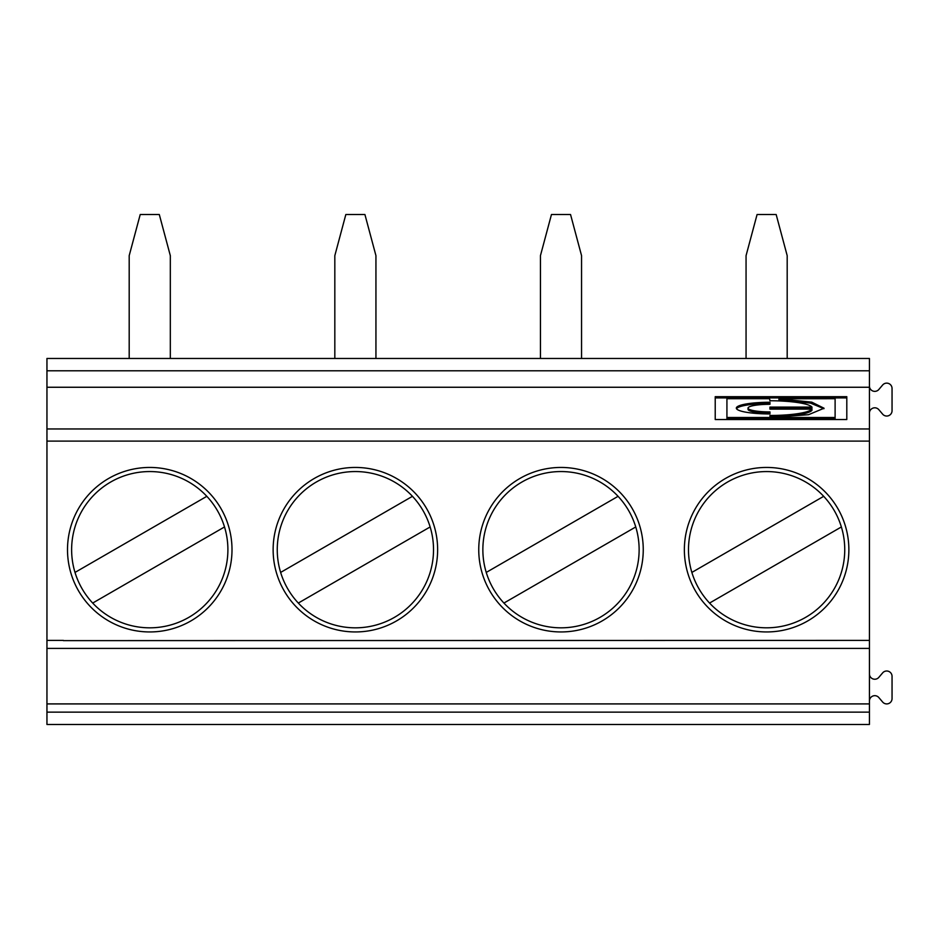 <?xml version="1.0" encoding="UTF-8"?>
<svg xmlns="http://www.w3.org/2000/svg" width="939" height="939" viewBox="0 0 939 939"><rect width="100%" height="100%" fill="white"/><g stroke="black" fill="none" stroke-linecap="round" stroke-linejoin="round"><path stroke-width="1.41" d="M869.432 640.398L869.432 703.91L46.95 703.91L46.95 387.255L869.432 387.255L869.432 640.398L63.394 640.633M643.25 549.691A82.245 82.245 0 0 0 519.877 478.467A82.245 82.245 0 0 0 519.877 620.925A82.245 82.245 0 0 0 643.25 549.691M848.868 549.691A82.245 82.245 0 0 0 725.495 478.467A82.245 82.245 0 0 0 725.495 620.925A82.245 82.245 0 0 0 848.868 549.691M437.633 549.691A82.245 82.245 0 0 0 314.26 478.467A82.245 82.245 0 0 0 314.26 620.925A82.245 82.245 0 0 0 437.633 549.691M232.003 549.691A82.245 82.245 0 0 0 108.631 478.467A82.245 82.245 0 0 0 108.631 620.925A82.245 82.245 0 0 0 232.003 549.691M823.937 408.711L810.451 403.101L779.3 400.073L778.959 398.782L835.111 398.711L835.111 418.712L771.33 418.712L771.33 417.503L808.573 414.686L824.043 408.23L811.766 402.15L779.3 398.852M869.432 673.885A5.341 5.341 0 0 0 878.728 677.489L882.754 672.758A5.341 5.341 0 0 1 892.05 676.35L892.05 698.557A5.341 5.341 0 0 1 882.754 702.161L878.728 697.431A5.341 5.341 0 0 0 869.432 701.034M811.953 409.122A42.396 7.359 180 0 1 769.957 415.472L769.957 418.712L726.927 418.712L726.927 398.711L769.546 398.711L769.957 400.753A42.396 7.359 180 0 1 811.953 407.092L811.953 408.312L769.957 408.312L769.957 409.122L811.953 409.122L811.953 410.343A42.396 7.359 180 0 1 769.957 416.681M769.957 400.002L769.957 400.753M486.249 572.426L618.073 496.32A78.137 78.137 0 0 1 635.75 526.955L503.926 603.061A78.137 78.137 0 0 1 521.931 482.024A78.137 78.137 0 0 1 618.073 496.32M869.432 703.91L869.432 724.474L46.95 724.474L46.95 703.91M46.95 387.255L46.95 358.463L869.432 358.463L869.432 387.255M869.432 386.023A5.341 5.341 0 0 0 878.728 389.615L882.754 384.884A5.341 5.341 0 0 1 892.05 388.488L892.05 410.695A5.341 5.341 0 0 1 882.754 414.287L878.728 409.557A5.341 5.341 0 0 0 869.432 413.16M691.867 572.426A78.137 78.137 0 0 1 834.29 510.628A78.137 78.137 0 0 1 709.555 603.061A78.137 78.137 0 0 1 691.867 572.426L823.691 496.32M746.059 358.463L746.059 255.654L757.08 214.526L776.166 214.526L787.187 255.654L787.187 358.463M769.957 413.946A33.628 5.834 180 0 1 736.329 408.113A33.628 5.834 180 0 1 769.957 402.268L769.957 404.298A21.926 3.803 -0 0 0 748.031 408.113A21.926 3.803 -0 0 0 769.957 411.916L769.957 413.137A21.926 3.803 -0 0 1 748.031 409.322L748.031 408.113M736.516 408.711A33.628 5.834 180 0 1 769.957 403.488L769.957 404.298M846.802 419.533L846.802 396.681L715.225 396.681L715.225 419.533L846.802 419.533L846.802 397.901L715.225 397.901L715.225 419.533M811.953 407.092L769.957 407.092L769.957 409.122M841.379 526.955L709.555 603.061M581.558 358.463L581.558 255.654L570.548 214.526L551.463 214.526L540.441 255.654L540.441 358.463M726.927 417.503L769.957 417.503M224.515 526.955L92.691 603.061A78.137 78.137 0 0 1 110.696 482.024A78.137 78.137 0 0 1 224.515 526.955A78.137 78.137 0 0 1 92.691 603.061M375.94 358.463L375.94 255.654L364.919 214.526L345.834 214.526L334.824 255.654L334.824 358.463M170.323 358.463L170.323 255.654L159.301 214.526L140.216 214.526L129.195 255.654L129.195 358.463M430.132 526.955L298.309 603.061A78.137 78.137 0 0 1 280.632 572.426L412.456 496.32A78.137 78.137 0 0 1 394.45 617.357A78.137 78.137 0 0 1 298.309 603.061M280.632 572.426A78.137 78.137 0 0 1 412.456 496.32M75.003 572.426L206.826 496.32M635.75 526.955A78.137 78.137 0 0 1 503.926 603.061M771.33 417.503L835.111 417.503M46.95 640.398L63.394 640.398M869.432 441.107L46.95 441.107M869.432 648.415L46.95 648.415M46.95 370.799L869.432 370.799M869.432 712.138L46.95 712.138M869.432 428.959L46.95 428.959M778.959 398.782L778.959 400.002"/></g></svg>
